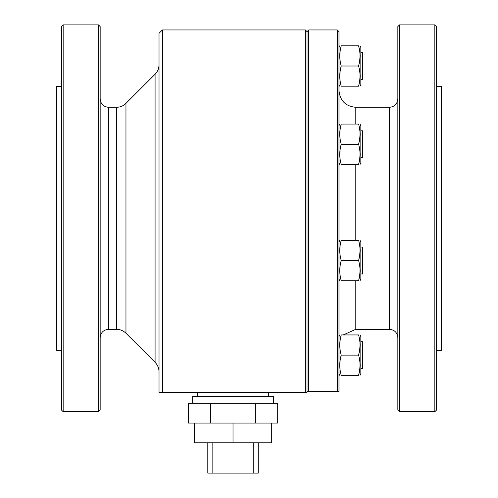 <?xml version="1.0" encoding="UTF-8"?>
<svg xmlns="http://www.w3.org/2000/svg" width="498" height="498" viewBox="0 0 498 498"><rect width="100%" height="100%" fill="white"/><g stroke="black" fill="none" stroke-linecap="round" stroke-linejoin="round"><path stroke-width="0.75" d="M258.25 442.828L258.25 473.1L207.797 473.1L207.797 442.828M98.48 411.715L98.48 24.9L63.159 24.9L63.159 411.715L98.48 411.715L100.16 410.035L100.16 26.581L98.48 24.9M212.839 442.828L212.839 473.1M255.356 423.063L233.02 423.063L233.02 442.828L271.703 442.828L271.703 423.063L277.691 423.063L277.691 403.305L255.356 403.305L255.356 423.063L271.703 423.063M233.02 442.828L194.345 442.828L194.345 423.063L188.356 423.063L188.356 403.305L255.356 403.305M359.674 50.877L358.597 45.828L341.217 45.828C339.294 45.828 339.294 45.828 341.217 45.828C339.294 45.828 339.294 45.828 341.217 45.828L340.146 50.877L339.76 55.919L340.146 50.877L341.217 45.828C339.294 45.828 339.294 45.828 341.217 45.828C339.294 45.828 339.294 45.828 341.217 45.828C339.294 52.508 339.294 59.231 341.217 66.01L340.146 71.058L339.76 76.101L340.146 71.058L341.217 66.01C339.294 72.689 339.294 79.412 341.217 86.191C339.294 86.191 339.294 86.191 341.217 86.191C339.294 86.191 339.294 86.191 341.217 86.191L341.217 86.191C339.294 86.191 339.294 86.191 341.217 86.191C339.294 86.191 339.294 86.191 341.217 86.191L358.597 86.191C360.527 86.191 360.527 86.191 358.597 86.191C360.527 86.191 360.527 86.191 358.597 86.191C360.527 86.191 360.527 86.191 358.597 86.191C360.527 86.191 360.527 86.191 358.597 86.191C360.527 79.512 360.527 72.783 358.597 66.01L359.668 61.005L360.054 55.963M340.146 81.162L339.848 78.479L340.146 81.162M359.668 71.033L359.967 73.723L359.668 71.033M360.054 76.101L359.674 81.143L358.597 86.191L359.674 81.143L360.054 76.101M358.597 45.828L358.597 45.828C360.527 45.828 360.527 45.828 358.597 45.828C360.527 45.828 360.527 45.828 358.597 45.828C360.527 45.828 360.527 45.828 358.597 45.828C360.527 45.828 360.527 45.828 358.597 45.828C360.527 52.601 360.527 59.33 358.597 66.01L359.674 60.961L360.054 55.919L359.674 60.961L358.597 66.01L341.217 66.01M359.668 50.852L359.967 53.541L359.668 50.852M436.522 350.331L441.564 350.331L441.564 86.285L436.522 86.285M100.16 337.712C100.658 332.608 103.46 329.807 108.57 329.309L116.451 329.309C120.143 329.359 123.317 330.672 125.963 333.249L155.083 362.363C157.654 365.015 158.968 368.184 159.024 371.882M159.024 392.374L159.024 33.31L162.385 29.948L162.385 392.374L159.024 392.374L307.023 392.374L307.023 391.534L308.704 391.534L308.704 29.948L337.295 29.948L337.295 391.534L338.976 391.534L338.976 31.629L337.295 29.948M308.704 29.948L307.023 31.629L307.023 391.534L338.976 391.534M340.153 339.953L339.76 345.033L340.146 339.991L341.217 334.942C339.294 341.622 339.294 348.351 341.217 355.124L340.146 360.172L339.76 365.215L340.146 360.172L341.217 355.124C339.294 361.803 339.294 368.532 341.217 375.305C339.294 375.305 339.294 375.305 341.217 375.305C339.294 375.305 339.294 375.305 341.217 375.305C339.294 375.305 339.294 375.305 341.217 375.305C339.294 375.305 339.294 375.305 341.217 375.305L358.597 375.305C360.527 375.305 360.527 375.305 358.597 375.305C360.527 375.305 360.527 375.305 358.597 375.305L359.668 370.3L360.054 365.258M358.597 375.305C360.527 375.305 360.527 375.305 358.597 375.305C360.527 375.305 360.527 375.305 358.597 375.305L359.674 370.257L360.054 365.215L359.674 370.257L358.597 375.305C360.527 368.626 360.527 361.897 358.597 355.124L359.674 350.075L360.054 345.033L359.674 350.075L358.597 355.124L359.668 350.119L360.054 345.077M359.668 360.147L359.967 362.837L359.668 360.147M341.217 334.942C339.294 334.942 339.294 334.942 341.217 334.942C339.294 334.942 339.294 334.942 341.217 334.942L358.597 334.942C360.527 334.942 360.527 334.942 358.597 334.942C360.527 334.942 360.527 334.942 358.597 334.942C360.527 334.942 360.527 334.942 358.597 334.942C360.527 334.942 360.527 334.942 358.597 334.942C360.527 341.715 360.527 348.444 358.597 355.124L341.217 355.124M359.668 339.966L359.967 342.655L359.668 339.966M340.146 370.275L339.848 367.592L340.146 370.275M340.146 350.094L339.848 347.411L340.146 350.094M210.691 403.305L210.691 423.063L233.02 423.063M340.146 60.98L339.848 58.297L340.146 60.98M339.76 154.336L340.146 149.294L341.217 144.246C339.294 150.925 339.294 157.654 341.217 164.427L341.211 164.408M340.146 159.397L339.848 156.714M360.054 134.155L359.674 139.197L358.604 144.264M359.668 149.269L359.967 151.958M360.054 154.336L359.674 159.379L358.597 164.427C360.527 157.748 360.527 151.019 358.597 144.246C360.527 137.566 360.527 130.837 358.597 124.064L358.604 124.083M339.76 270.619L340.146 265.577L341.211 260.51L358.597 260.529C360.527 253.849 360.527 247.126 358.597 240.347L358.604 240.372M340.146 255.505L339.848 252.816M339.76 250.438L340.146 245.396L341.217 240.347C339.294 240.347 339.294 240.347 341.217 240.347C339.294 240.347 339.294 240.347 341.217 240.347L358.597 240.347C360.527 240.347 360.527 240.347 358.597 240.347C360.527 240.347 360.527 240.347 358.597 240.347M359.668 245.377L359.967 248.06M360.054 250.438L359.674 255.48L358.604 260.554M360.054 270.619L359.674 275.662L358.597 280.71C360.527 280.71 360.527 280.71 358.597 280.71C360.527 280.71 360.527 280.71 358.597 280.71C360.527 274.031 360.527 267.308 358.597 260.529M360.054 240.347L360.838 242.028L360.838 279.029L360.054 280.71M359.668 265.559L359.967 268.241M360.838 157.698L362.519 157.698L362.519 130.793L360.838 130.793M341.217 240.347C339.294 247.027 339.294 253.756 341.217 260.529C339.294 267.208 339.294 273.937 341.217 280.71L358.597 280.71M341.217 280.71C339.294 280.71 339.294 280.71 341.217 280.71C339.294 280.71 339.294 280.71 341.217 280.71L341.211 280.691M340.146 275.687L339.848 272.997M360.054 334.942L360.838 336.623L360.838 373.625L360.054 375.305L360.838 373.625M338.976 242.028L339.76 240.347M339.76 134.155L340.146 129.113L341.217 124.064C339.294 130.744 339.294 137.473 341.217 144.246L358.597 144.246M340.146 139.216L339.848 136.533M359.668 129.088L359.967 131.777M197.706 392.374L197.706 396.576M360.838 273.981L362.519 273.981L362.519 247.076L360.838 247.076M341.217 124.064C339.294 124.064 339.294 124.064 341.217 124.064C339.294 124.064 339.294 124.064 341.217 124.064L358.597 124.064C360.527 124.064 360.527 124.064 358.597 124.064C360.527 124.064 360.527 124.064 358.597 124.064M360.838 47.509L360.054 45.828L360.838 47.509L360.838 84.511L360.054 86.191M360.054 124.064L360.838 125.745L360.838 162.746L360.054 164.427M358.597 164.427C360.527 164.427 360.527 164.427 358.597 164.427C360.527 164.427 360.527 164.427 358.597 164.427L341.217 164.427C339.294 164.427 339.294 164.427 341.217 164.427C339.294 164.427 339.294 164.427 341.217 164.427M362.519 368.576L360.838 368.576L362.519 368.576L362.519 341.672L360.838 341.672M338.976 336.623L339.76 334.942M307.023 392.374L305.342 392.374L305.342 29.948L307.023 31.629M273.383 403.305L273.383 396.576L192.658 396.576L192.658 403.305M338.976 47.509L339.76 45.828L338.976 47.509M360.838 79.462L362.519 79.462L362.519 52.551L360.838 52.551L362.519 52.551M63.159 24.9L61.478 26.581L61.478 410.035L63.159 411.715M338.976 125.745L339.76 124.064M253.202 442.828L253.202 473.1M210.691 423.063L194.345 423.063M61.478 86.285L56.436 86.285L56.436 350.331L61.478 350.331M343.234 334.942L355.796 329.309L389.43 329.309C394.541 329.807 397.342 332.608 397.84 337.712M399.521 411.715L397.84 410.035L397.84 26.581L399.521 24.9L434.841 24.9L434.841 411.715L399.521 411.715L399.521 24.9M434.841 24.9L436.522 26.581L436.522 410.035L434.841 411.715M155.083 362.363L155.083 74.252C157.654 71.6 158.968 68.431 159.024 64.734M108.57 329.309L108.57 107.307C103.46 106.809 100.658 104.007 100.16 98.897M116.451 329.309L116.451 107.307L108.57 107.307M125.963 333.249L125.963 103.366C123.317 105.943 120.143 107.257 116.451 107.307M355.796 329.309L355.796 280.71M355.796 240.347L355.796 164.427M355.796 124.064L355.796 107.307C345.581 106.311 339.972 100.708 338.976 90.493M389.43 329.309L389.43 107.307C394.541 106.809 397.342 104.007 397.84 98.897M338.976 279.029L339.76 280.71M268.341 392.374L268.341 396.576M338.976 373.625L339.76 375.305L338.976 373.625M338.976 84.511L339.76 86.191M338.976 162.746L339.76 164.427M125.963 103.366L155.083 74.252M162.385 29.948L305.342 29.948M355.796 107.307L389.43 107.307"/></g></svg>
